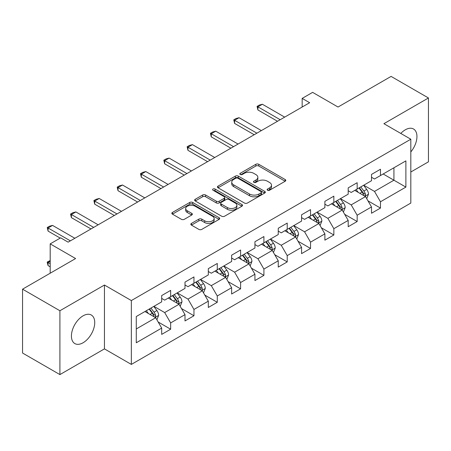 <?xml version="1.0" encoding="UTF-8"?>
<svg xmlns="http://www.w3.org/2000/svg" width="451" height="451" viewBox="0 0 451 451"><rect width="100%" height="100%" fill="white"/><g stroke="black" fill="none" stroke-linecap="round" stroke-linejoin="round"><path stroke-width="0.68" d="M267.539 190.237A1.454 0.84 0 0 0 269.591 190.237L285.179 181.234A2.075 1.195 0 0 0 285.782 180.389A2.075 1.195 0 0 0 285.179 179.543L258.773 164.299A2.075 1.195 0 0 0 255.835 164.299L240.253 173.297A1.454 0.84 0 0 0 239.825 173.889A1.454 0.84 0 0 0 240.253 174.481A1.454 0.84 0 0 0 242.305 174.481L244.324 173.319A6.641 3.833 0 0 1 253.71 173.319L255.909 174.588A6.641 3.833 0 0 1 257.854 177.299A6.641 3.833 0 0 1 255.909 180.011L253.896 181.172A1.454 0.84 0 0 0 253.468 181.764A1.454 0.84 0 0 0 253.896 182.356A1.454 0.84 0 0 0 255.948 182.356L257.966 181.195A6.641 3.833 0 0 1 267.353 181.195L269.551 182.463A6.641 3.833 0 0 1 271.496 185.175A6.641 3.833 0 0 1 269.551 187.887L267.539 189.048A1.454 0.84 0 0 0 267.11 189.64A1.454 0.84 0 0 0 267.539 190.237L267.539 189.048M83.074 342.76A16.484 9.516 120 0 0 93.847 328.232A16.484 9.516 120 0 0 91.316 315.023A16.484 9.516 120 0 0 83.074 315.835A16.484 9.516 120 0 0 72.307 330.363A16.484 9.516 120 0 0 74.832 343.577A16.484 9.516 120 0 0 83.074 342.76M410.816 151.931A16.484 9.516 120 0 0 413.528 128.997A16.484 9.516 120 0 0 405.286 129.815A16.484 9.516 120 0 0 400.804 133.434M191.438 223.414A2.075 1.195 0 0 0 190.835 224.26A2.075 1.195 0 0 0 191.438 225.105L198.846 229.384A2.075 1.195 0 0 0 201.783 229.384L219.09 219.389A2.075 1.195 0 0 0 219.699 218.543A2.075 1.195 0 0 0 219.09 217.698L192.684 202.454A2.075 1.195 0 0 0 189.753 202.454L172.445 212.444A2.075 1.195 0 0 0 171.837 213.295A2.075 1.195 0 0 0 172.445 214.14L181.392 219.304A2.075 1.195 0 0 0 184.324 219.304L191.731 215.031A2.075 1.195 0 0 0 192.34 214.18A2.075 1.195 0 0 0 191.731 213.334L187.295 210.775A5.547 3.202 0 0 1 185.671 208.509A5.547 3.202 0 0 1 189.099 205.549A5.547 3.202 0 0 1 195.142 206.242L212.528 216.277A5.547 3.202 0 0 1 214.152 218.543A5.547 3.202 0 0 1 210.724 221.503A5.547 3.202 0 0 1 204.681 220.81L201.783 219.135A2.075 1.195 0 0 0 198.846 219.135L191.438 223.414L191.438 225.105M410.816 172.006L428.45 161.824L428.45 97.974L391.09 76.405L338.036 107.034L312.628 92.365L302.164 98.403L309.64 102.721L68.129 242.153L60.659 237.84L50.196 243.878L50.196 273.216M59.91 310.745L59.91 374.595L104.446 348.882L104.446 285.032L59.91 310.745L22.55 289.176L75.605 258.547L50.196 243.878M104.446 285.032L131.348 300.563L410.816 139.218L410.816 203.068L131.348 364.414L131.348 300.563M428.45 97.974L383.914 123.687L410.816 139.218M244.47 203.046A2.075 1.195 0 0 0 247.402 203.046L264.714 193.051A2.075 1.195 0 0 0 265.323 192.205A2.075 1.195 0 0 0 264.714 191.359L238.308 176.11A2.075 1.195 0 0 0 235.377 176.11L218.064 186.105A2.075 1.195 0 0 0 217.455 186.951A2.075 1.195 0 0 0 218.064 187.802L244.47 203.046M213.582 190.547A1.454 0.84 0 0 1 215.059 190.756L215.059 189.025L241.899 204.529A2.075 1.195 0 0 1 242.508 205.374A2.075 1.195 0 0 1 241.899 206.22L224.592 216.215A2.075 1.195 0 0 1 221.661 216.215L195.255 200.971L195.255 199.274A2.075 1.195 0 0 0 194.646 200.12A2.075 1.195 0 0 0 195.255 200.971M195.255 199.274L202.662 195.001A2.075 1.195 0 0 1 205.594 195.001L216.305 201.18A2.075 1.195 0 0 0 219.237 201.18L224.153 198.344A2.075 1.195 0 0 0 224.761 197.499A2.075 1.195 0 0 0 224.153 196.653L213.002 190.215A1.454 0.84 0 0 1 212.579 189.623A1.454 0.84 0 0 1 213.475 188.845A1.454 0.84 0 0 1 215.059 189.025M59.91 374.595L22.55 353.026L22.55 289.176M158.171 322.008L170.653 329.213L170.653 322.916L185 314.629L185 320.932L193.964 315.751L193.964 309.454L208.311 301.172L208.311 307.469L217.281 302.294L217.281 295.991L231.628 287.71L231.628 294.007L240.592 288.832L240.592 282.535L254.939 274.247L254.939 280.55L263.908 275.369L263.908 269.072L278.256 260.791L278.256 267.088L287.219 261.913L287.219 255.616L301.567 247.328L301.567 253.631L310.536 248.45L310.536 242.153L324.883 233.872L324.883 240.169L333.847 234.994L333.847 228.691L348.195 220.409L348.195 226.706L357.164 221.531L357.164 215.234L371.511 206.947L371.511 213.25L380.475 208.069L380.475 201.772L405.883 187.103L405.883 160.872L393.926 167.778L393.926 180.203L405.883 187.103M170.653 329.213L161.684 334.388L161.684 328.091L136.281 342.76L136.281 316.529L161.684 301.86L161.684 295.563L170.653 290.382L170.653 296.685L185 288.398L185 282.1L193.964 276.925L193.964 283.222L208.311 274.941L208.311 268.644L217.281 263.463L217.281 269.766L231.628 261.479L231.628 255.181L240.592 250.006L240.592 256.303L254.939 248.022L254.939 241.719L263.908 236.544L263.908 242.841L278.256 234.559L278.256 228.262L287.219 223.082L287.219 229.384L301.567 221.097L301.567 214.8L310.536 209.625L310.536 215.922L324.883 207.64L324.883 201.343L333.847 196.162L333.847 202.46L348.195 194.178L348.195 187.881L357.164 182.706L357.164 189.003L371.511 180.721L371.511 174.419L380.475 169.243L380.475 175.54L405.883 160.872M168.262 298.066L179.024 304.278L164.677 312.56L153.915 306.347M161.684 298.41L164.677 300.135L170.653 296.685M164.677 312.56L170.653 322.916M179.024 304.278L185 314.629M191.574 284.604L202.336 290.816L187.988 299.098L177.226 292.885M185 284.947L187.988 286.673L193.964 283.222M187.988 299.098L193.964 309.454M202.336 290.816L208.311 301.172M214.89 271.141L225.652 277.354L211.305 285.641L200.543 279.428M208.311 271.491L211.305 273.216L217.281 269.766M211.305 285.641L217.281 295.991M225.652 277.354L231.628 287.71M238.201 257.684L248.963 263.897L234.616 272.178L223.854 265.966M231.628 258.028L234.616 259.753L240.592 256.303M234.616 272.178L240.592 282.535M248.963 263.897L254.939 274.247M261.518 244.222L272.274 250.435L257.933 258.722L247.171 252.509M254.939 244.566L257.933 246.297L263.908 242.841M257.933 258.722L263.908 269.072M272.274 250.435L278.256 260.791M284.829 230.765L295.591 236.978L281.244 245.259L270.482 239.047M278.256 231.109L281.244 232.834L287.219 229.384M281.244 245.259L287.219 255.616M295.591 236.978L301.567 247.328M308.146 217.303L318.902 223.516L304.56 231.797L293.798 225.585M301.567 217.647L304.56 219.372L310.536 215.922M304.56 231.797L310.536 242.153M318.902 223.516L324.883 233.872M331.457 203.841L342.219 210.053L327.871 218.34L317.109 212.128M324.883 204.19L327.871 205.915L333.847 202.46M327.871 218.34L333.847 228.691M342.219 210.053L348.195 220.409M354.774 190.384L365.53 196.597L351.188 204.878L340.426 198.665M348.195 190.728L351.188 192.453L357.164 189.003M351.188 204.878L357.164 215.234M365.53 196.597L371.511 206.947M383.17 173.99L393.926 180.203L374.499 191.416L363.737 185.203M371.511 177.266L374.499 178.996L380.475 175.54M374.499 191.416L380.475 201.772M104.446 348.882L131.348 364.414M302.164 98.403L302.164 107.034M136.281 328.954L155.708 317.735L144.946 311.523M155.708 317.735L161.684 328.091M367.999 200.864L380.475 208.069M344.682 214.326L357.164 221.531M321.371 227.789L333.847 234.994M298.055 241.246L310.536 248.45M274.744 254.708L287.219 261.913M251.427 268.165L263.908 275.369M228.116 281.627L240.592 288.832M204.799 295.089L217.281 302.294M181.488 308.546L193.964 315.751M268.12 190.44L269.551 189.612A6.641 3.833 0 0 0 271.496 186.9L271.496 185.175M257.854 177.299L257.854 179.024A6.641 3.833 0 0 1 255.909 181.736L254.477 182.565M285.15 181.251L258.773 166.024A2.075 1.195 0 0 0 255.835 166.024L240.834 174.689M264.686 193.067L238.308 177.841A2.075 1.195 0 0 0 235.377 177.841L218.092 187.813M261.044 192.797A1.454 0.84 0 0 0 261.473 192.205A1.454 0.84 0 0 0 261.044 191.613L237.869 178.23A1.454 0.84 0 0 0 235.817 178.23L233.686 179.459A6.641 3.833 0 0 0 231.741 182.17A6.641 3.833 0 0 0 233.686 184.876L249.533 194.026A6.641 3.833 0 0 0 258.919 194.026L261.044 192.797L261.044 194.522A1.454 0.84 0 0 0 261.473 193.93L261.473 192.205M231.741 182.17L231.741 183.895A6.641 3.833 0 0 0 233.686 186.601L233.686 184.876M261.044 194.522L258.919 195.751A6.641 3.833 0 0 1 249.533 195.751L233.686 186.601M195.283 200.988L202.662 196.726L202.662 195.001M224.761 197.499L224.761 199.224A2.075 1.195 0 0 1 224.153 200.069L219.237 202.905A2.075 1.195 0 0 1 216.305 202.905L205.594 196.726A2.075 1.195 0 0 0 202.662 196.726M215.059 190.756L241.877 206.237M227.417 207.595A5.547 3.202 0 0 0 233.466 208.289A5.547 3.202 0 0 0 236.888 205.329A5.547 3.202 0 0 0 235.264 203.068L229.142 199.528A2.075 1.195 0 0 0 226.205 199.528L221.294 202.369A2.075 1.195 0 0 0 220.686 203.215A2.075 1.195 0 0 0 221.294 204.061L227.417 207.595L227.417 209.32A5.547 3.202 0 0 0 233.466 210.019A5.547 3.202 0 0 0 236.888 207.06L236.888 205.329M220.686 203.215L220.686 204.94A2.075 1.195 0 0 0 221.294 205.786L221.294 204.061M227.417 209.32L221.294 205.786M214.152 218.543L214.152 220.268A5.547 3.202 0 0 1 210.724 223.228A5.547 3.202 0 0 1 204.681 222.535L201.783 220.86A2.075 1.195 0 0 0 198.846 220.86L191.466 225.122M185.671 208.509L185.671 210.234A5.547 3.202 0 0 0 187.295 212.5L187.295 210.775M191.703 215.042L187.295 212.5M219.062 219.406L192.684 204.179A2.075 1.195 0 0 0 189.753 204.179L172.468 214.157M366.714 198.643L368.49 194.161A5.598 3.236 -120 0 0 366.702 189.392L363.619 185.276M358.241 192.385L356.149 189.589M364.667 196.095L365.344 195.379L365.468 194.398A5.598 3.236 -120 0 0 363.867 191.032L360.777 186.917M359.374 187.723L362.796 192.295A2.853 1.646 60 0 1 363.314 193.158L365.468 194.398M358.985 187.949L362.068 192.07A5.598 3.236 60 0 1 363.675 195.435M280.195 119.718L257.899 106.842L257.899 109.948L257.076 106.368L259.319 105.077L262.386 104.254L284.682 117.13M277.506 121.268L257.899 109.948M262.386 104.254L257.899 106.842L257.076 106.368M343.397 212.1L345.178 207.623A5.598 3.236 -120 0 0 343.391 202.854L340.308 198.733M334.93 205.848L332.832 203.051M341.351 209.557L342.033 208.836L342.151 207.86A5.598 3.236 -120 0 0 340.55 204.495L337.466 200.374M336.063 201.185L339.485 205.752A2.853 1.646 60 0 1 340.003 206.62L342.151 207.86M335.674 201.411L338.757 205.526A5.598 3.236 60 0 1 340.358 208.898M320.086 225.562L321.862 221.08A5.598 3.236 -120 0 0 320.075 216.311L316.991 212.195M311.613 219.304L309.521 216.508M318.04 223.014L318.716 222.298L318.84 221.323A5.598 3.236 -120 0 0 317.239 217.951L314.15 213.836M312.746 214.642L316.168 219.214A2.853 1.646 60 0 1 316.687 220.077L318.84 221.323M312.357 214.868L315.441 218.989A5.598 3.236 60 0 1 317.047 222.354M256.884 133.175L234.588 120.304L234.588 123.411L233.765 119.831L236.008 118.534L239.069 117.717L261.366 130.587M254.195 134.731L234.588 123.411M239.069 117.717L234.588 120.304L233.765 119.831M233.567 146.637L211.271 133.767L211.271 136.867L210.448 133.287L212.692 131.996L215.758 131.173L238.055 144.049M230.878 148.193L211.271 136.867M215.758 131.173L211.271 133.767L210.448 133.287M296.769 239.019L298.551 234.543A5.598 3.236 -120 0 0 296.764 229.773L293.68 225.658M288.302 232.767L286.205 229.971M294.723 236.476L295.405 235.76L295.523 234.779A5.598 3.236 -120 0 0 293.922 231.414L290.839 227.293M289.435 228.105L292.857 232.671A2.853 1.646 60 0 1 293.375 233.539L295.523 234.779M289.046 228.33L292.13 232.445A5.598 3.236 60 0 1 293.731 235.817M273.458 252.481L275.234 248.005A5.598 3.236 -120 0 0 273.447 243.236L270.363 239.115M264.985 246.229L262.894 243.427M271.412 249.933L272.088 249.217L272.212 248.242A5.598 3.236 -120 0 0 270.611 244.87L267.522 240.755M266.124 241.567L269.546 246.133A2.853 1.646 60 0 1 270.059 247.001L272.212 248.242M265.729 241.792L268.813 245.908A5.598 3.236 60 0 1 270.42 249.279M250.142 265.943L251.923 261.462A5.598 3.236 -120 0 0 250.136 256.692L247.052 252.577M241.674 259.686L239.577 256.89M248.095 263.395L248.777 262.679L248.896 261.704A5.598 3.236 -120 0 0 247.295 258.333L244.211 254.217M242.807 255.024L246.229 259.596A2.853 1.646 60 0 1 246.748 260.458L248.896 261.704M242.418 255.249L245.502 259.37A5.598 3.236 60 0 1 247.103 262.736M210.256 160.099L187.96 147.223L187.96 150.33L187.137 146.75L189.381 145.453L192.442 144.636L214.738 157.506M207.567 161.65L187.96 150.33M192.442 144.636L187.96 147.223L187.137 146.75M186.945 173.556L164.643 160.686L164.643 163.792L163.82 160.212L166.064 158.915L169.131 158.098L191.427 170.968M184.25 175.112L164.643 163.792M169.131 158.098L164.643 160.686L163.82 160.212M163.628 187.018L141.332 174.142L141.332 177.249L140.509 173.669L142.753 172.378L145.814 171.555L168.11 184.431M160.939 188.569L141.332 177.249M145.814 171.555L141.332 174.142L140.509 173.669M226.83 279.4L228.606 274.924A5.598 3.236 -120 0 0 226.819 270.155L223.735 266.034M218.357 273.148L216.266 270.352M224.784 276.858L225.461 276.136L225.585 275.161A5.598 3.236 -120 0 0 223.984 271.795L220.894 267.674M219.496 268.486L222.918 273.052A2.853 1.646 60 0 1 223.431 273.92L225.585 275.161M219.101 268.711L222.185 272.827A5.598 3.236 60 0 1 223.792 276.198M140.317 200.475L118.015 187.605L118.015 190.711L117.198 187.131L119.436 185.835L122.503 185.017L144.799 197.888M137.623 202.031L118.015 190.711M122.503 185.017L118.015 187.605L117.198 187.131M203.514 292.862L205.295 288.381A5.598 3.236 -120 0 0 203.508 283.611L200.424 279.496M195.046 286.605L192.949 283.809M201.467 290.314L202.149 289.598L202.268 288.623A5.598 3.236 -120 0 0 200.667 285.252L197.583 281.136M196.179 281.943L199.601 286.515A2.853 1.646 60 0 1 200.12 287.377L202.268 288.623M195.79 282.168L198.874 286.289A5.598 3.236 60 0 1 200.475 289.655M117.001 213.937L94.704 201.067L94.704 204.173L93.881 200.588L96.125 199.297L99.186 198.474L121.482 211.35M114.312 215.493L94.704 204.173M99.186 198.474L94.704 201.067L93.881 200.588M180.203 306.319L181.978 301.843A5.598 3.236 -120 0 0 180.191 297.074L177.108 292.958M171.73 300.067L169.638 297.271M178.156 303.777L178.833 303.061L178.957 302.08A5.598 3.236 -120 0 0 177.356 298.714L174.266 294.593M172.868 295.405L176.29 299.971A2.853 1.646 60 0 1 176.803 300.84L178.957 302.08M172.474 295.63L175.557 299.746A5.598 3.236 60 0 1 177.164 303.117M93.69 227.4L71.388 214.524L71.388 217.63L70.57 214.05L72.808 212.754L75.875 211.936L98.171 224.807M90.995 228.95L71.388 217.63M75.875 211.936L71.388 214.524L70.57 214.05M156.886 319.782L158.667 315.305A5.598 3.236 -120 0 0 156.88 310.536L153.797 306.415M148.418 313.53L146.321 310.728M154.84 317.233L155.522 316.517L155.64 315.542A5.598 3.236 -120 0 0 154.039 312.171L150.955 308.056M149.552 308.867L152.974 313.434A2.853 1.646 60 0 1 153.492 314.302L155.64 315.542M149.163 309.093L152.246 313.208A5.598 3.236 60 0 1 153.847 316.579M50.196 261.276L48.077 262.499L50.196 263.722M48.077 265.605L47.254 262.544L47.254 262.025L48.077 262.499L48.077 265.605L50.196 266.829M47.254 262.025L50.196 260.543M70.373 240.857L48.077 227.986L48.077 231.092L47.254 227.513L49.497 226.216L52.558 225.399L74.855 238.269M60.208 238.094L48.077 231.092M52.558 225.399L48.077 227.986L47.254 227.513M269.551 189.612L269.551 187.887M253.896 182.356L253.896 181.172M255.909 181.736L255.909 180.011M240.253 174.481L240.253 173.297M255.835 166.024L255.835 164.299M258.773 166.024L258.773 164.299M285.179 181.234L285.179 179.543M218.064 187.802L218.064 186.105M235.377 177.841L235.377 176.11M238.308 177.841L238.308 176.11M264.714 193.051L264.714 191.359M249.533 195.751L249.533 194.026M258.919 195.751L258.919 194.026M205.594 196.726L205.594 195.001M216.305 202.905L216.305 201.18M219.237 202.905L219.237 201.18M224.153 200.069L224.153 198.344M241.899 206.22L241.899 204.529M198.846 220.86L198.846 219.135M201.783 220.86L201.783 219.135M204.681 222.535L204.681 220.81M191.731 215.031L191.731 213.334M172.445 214.14L172.445 212.444M189.753 204.179L189.753 202.454M192.684 204.179L192.684 202.454M219.09 219.389L219.09 217.698M364.977 196.275L368.456 194.268M363.867 191.032L366.702 189.392M359.881 193.332L362.068 192.07M341.666 209.738L345.139 207.731M340.55 204.495L343.391 202.854M336.564 206.795L338.757 205.526M318.35 223.194L321.828 221.193M317.239 217.951L320.075 216.311M313.253 220.251L315.441 218.989M295.039 236.657L298.511 234.65M293.922 231.414L296.764 229.773M289.937 233.714L292.13 232.445M271.722 250.119L275.2 248.112M270.611 244.87L273.447 243.236M266.626 247.171L268.813 245.908M248.411 263.576L251.883 261.569M247.295 258.333L250.136 256.692M243.309 260.633L245.502 259.37M225.094 277.038L228.572 275.031M223.984 271.795L226.819 270.155M219.998 274.095L222.185 272.827M201.783 290.495L205.256 288.493M200.667 285.252L203.508 283.611M196.681 287.552L198.874 286.289M178.466 303.957L181.945 301.95M177.356 298.714L180.191 297.074M173.37 301.014L175.557 299.746M155.155 317.419L158.628 315.412M154.039 312.171L156.88 310.536M150.053 314.471L152.246 313.208"/></g></svg>
